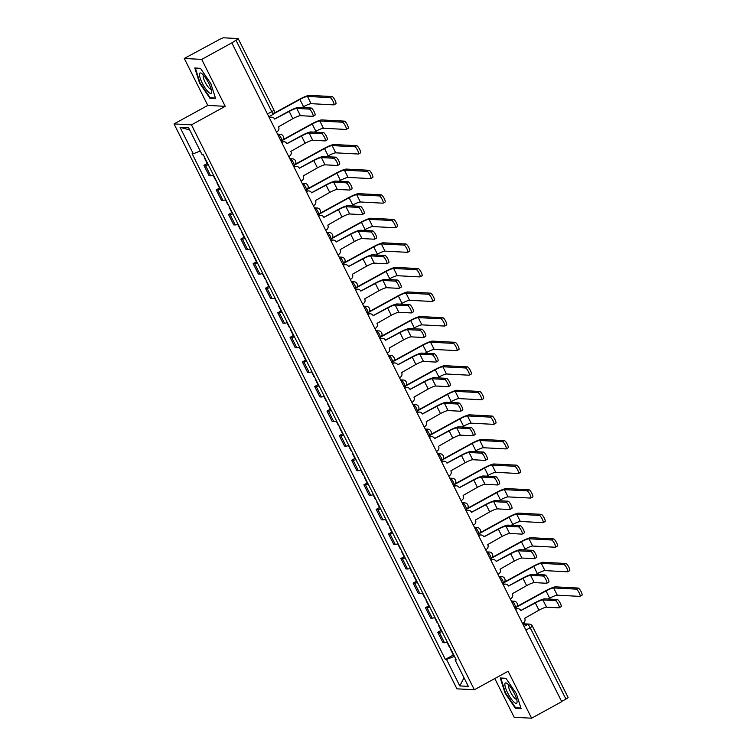 <?xml version="1.0" encoding="UTF-8"?>
<svg xmlns="http://www.w3.org/2000/svg" width="756" height="756" viewBox="0 0 756 756"><rect width="100%" height="100%" fill="white"/><g stroke="black" fill="none" stroke-linecap="round" stroke-linejoin="round"><path stroke-width="1.13" d="M494.802 678.557L514.193 717.274L531.619 718.2L561.736 701.681L231.837 42.875L201.71 59.393L184.284 58.467L207.796 105.415L174.041 123.927L456.926 688.839L474.352 689.765L191.466 124.853L225.222 106.341L201.71 59.393M184.284 58.467L219.609 39.407A3.563 0.52 -26.6 0 1 223.653 37.8L238.027 38.565A3.563 0.52 -26.6 0 1 238.187 38.632L273.918 109.989A3.563 0.52 153.4 0 1 271.754 111.642L236.014 40.276A3.563 0.52 -26.6 0 0 238.187 38.632M531.619 718.2L508.108 671.252L474.352 689.765M567.936 697.363A3.563 0.52 153.4 0 1 568.087 697.429A3.563 0.52 153.4 0 1 565.923 699.083L530.183 627.716A3.563 0.879 -118.7 0 0 527.593 624.513L522.972 624.267M561.613 701.445L565.923 699.083M236.014 40.276L231.837 42.875M208.259 164.714A8.193 1.191 153.4 0 1 205.462 165.403L203.912 165.318L209.119 175.713L210.669 175.798A8.193 1.191 -26.6 0 0 213.466 175.108M207.22 163.504L203.912 165.318M220.572 189.284A8.193 1.191 153.4 0 1 217.775 189.983L216.225 189.898L221.432 200.293L222.973 200.378A8.193 1.191 -26.6 0 0 225.779 199.688M219.533 188.083L216.225 189.898M232.876 213.863A8.193 1.191 153.4 0 1 230.079 214.553L228.529 214.468L233.736 224.872L235.286 224.948A8.193 1.191 -26.6 0 0 238.083 224.258M231.837 212.653L228.529 214.468M245.18 238.442A8.193 1.191 153.4 0 1 242.383 239.132L240.833 239.047L246.04 249.442L247.59 249.527A8.193 1.191 -26.6 0 0 250.387 248.837M244.141 237.233L240.833 239.047M257.484 263.012A8.193 1.191 153.4 0 1 254.687 263.702L253.137 263.617L258.344 274.022L259.894 274.097A8.193 1.191 -26.6 0 0 262.691 273.407M256.445 261.803L253.137 263.617M269.798 287.592A8.193 1.191 153.4 0 1 267 288.282L265.45 288.197L270.657 298.592L272.207 298.677A8.193 1.191 -26.6 0 0 275.004 297.987M268.758 286.382L265.45 288.197M282.101 312.162A8.193 1.191 153.4 0 1 279.304 312.852L277.754 312.776L282.961 323.171L284.511 323.247A8.193 1.191 -26.6 0 0 287.308 322.557M281.062 310.962L277.754 312.776M294.405 336.741A8.193 1.191 153.4 0 1 291.608 337.431L290.058 337.346L295.265 347.741L296.815 347.826A8.193 1.191 -26.6 0 0 299.612 347.136M293.366 335.532L290.058 337.346M306.709 361.311A8.193 1.191 153.4 0 1 303.912 362.001L302.362 361.926L307.569 372.321L309.119 372.406A8.193 1.191 -26.6 0 0 311.916 371.716M305.67 360.111L302.362 361.926M319.023 385.891A8.193 1.191 153.4 0 1 316.225 386.581L314.676 386.496L319.882 396.891L321.432 396.976A8.193 1.191 -26.6 0 0 324.23 396.286M317.983 384.681L314.676 386.496M331.326 410.461A8.193 1.191 153.4 0 1 328.529 411.151L326.979 411.075L332.186 421.47L333.736 421.555A8.193 1.191 -26.6 0 0 336.533 420.865M330.287 409.261L326.979 411.075M343.63 435.04A8.193 1.191 153.4 0 1 340.833 435.73L339.283 435.645L344.49 446.04L346.04 446.125A8.193 1.191 -26.6 0 0 348.837 445.435M342.591 433.831L339.283 435.645M355.934 459.61A8.193 1.191 153.4 0 1 353.137 460.31L351.587 460.224L356.794 470.619L358.344 470.704A8.193 1.191 -26.6 0 0 361.141 470.015M354.895 458.41L351.587 460.224M368.248 484.19A8.193 1.191 153.4 0 1 365.45 484.88L363.901 484.794L369.108 495.199L370.657 495.274A8.193 1.191 -26.6 0 0 373.455 494.585M367.208 482.98L363.901 484.794M380.551 508.769A8.193 1.191 153.4 0 1 377.754 509.459L376.204 509.374L381.411 519.769L382.961 519.854A8.193 1.191 -26.6 0 0 385.758 519.164M379.512 507.56L376.204 509.374M392.855 533.339A8.193 1.191 153.4 0 1 390.058 534.029L388.508 533.944L393.715 544.348L395.265 544.424A8.193 1.191 -26.6 0 0 398.062 543.734M391.816 532.13L388.508 533.944M405.159 557.919A8.193 1.191 153.4 0 1 402.362 558.608L400.812 558.523L406.019 568.918L407.569 569.003A8.193 1.191 -26.6 0 0 410.366 568.314M404.12 556.709L400.812 558.523M417.473 582.489A8.193 1.191 153.4 0 1 414.675 583.178L413.126 583.103L418.333 593.498L419.882 593.573A8.193 1.191 -26.6 0 0 422.68 592.884M416.433 581.288L413.126 583.103M429.777 607.068A8.193 1.191 153.4 0 1 426.979 607.758L425.43 607.673L430.636 618.068L432.186 618.153A8.193 1.191 -26.6 0 0 434.983 617.463M428.737 605.858L425.43 607.673M442.08 631.638A8.193 1.191 153.4 0 1 439.283 632.328L437.733 632.252L442.94 642.647L444.49 642.732A8.193 1.191 -26.6 0 0 447.287 642.042M441.041 630.438L437.733 632.252M200.245 151.03L193.319 153.78L180.06 127.31L188.603 127.764L201.852 154.233L203.043 154.3L456.274 659.979L455.074 659.912L468.333 686.382L459.799 685.928L446.541 659.459L454.441 656.321M193.319 153.78L192.119 153.714L445.35 659.393L446.541 659.459M174.041 123.927L191.466 124.853M207.796 105.415L225.222 106.341M215.668 98.705L210.886 83.651L200.444 68.305L194.783 68.002L199.565 83.047L210.007 98.403L215.668 98.705M521.12 708.674L516.339 693.621L505.896 678.264L500.236 677.971L505.017 693.016L515.46 708.372L521.12 708.674M453.345 655.008L445.35 659.393M455.896 659.223L455.074 659.912M180.06 127.31L189.699 129.956M464.023 677.773L459.799 685.928M211.075 97.817L210.007 98.403M516.528 707.786L515.46 708.372M274.655 119.013L288.527 111.406A8.996 1.314 153.4 0 1 298.743 107.352L311.16 108.013A4.092 1.002 61.3 0 1 314.005 111.425A4.092 1.002 61.3 0 1 314.95 115.224L312.975 116.301A4.092 1.002 -118.7 0 0 312.039 112.502A4.092 1.002 -118.7 0 0 309.195 109.091L296.768 108.429A6.681 0.973 -26.6 0 0 289.189 111.444L274.693 119.089A3.563 3.411 93 0 0 270.09 117.596L269.429 117.567A3.563 3.411 -87 0 1 271.196 117.161L271.858 117.189M296.768 108.429L300.397 115.677L312.823 116.339A4.092 1.002 -118.7 0 0 312.975 116.301M276.45 131.979L277.112 131.62A3.563 3.411 93 0 0 278.558 126.81L292.818 118.683A6.681 0.973 -26.6 0 1 300.397 115.677M269.429 117.955L270.09 117.596M273.823 113.353L299.253 99.414A8.996 1.314 153.4 0 1 309.469 95.35L332.045 96.551A4.092 1.002 61.3 0 1 334.889 99.962A4.092 1.002 61.3 0 1 335.834 103.77L333.868 104.848A4.092 1.002 -118.7 0 0 332.923 101.049A4.092 1.002 -118.7 0 0 330.079 97.637L307.494 96.437A6.681 0.973 -26.6 0 0 299.915 99.442L273.332 114.024M302.031 107.522L303.543 106.691A6.681 0.973 -26.6 0 1 311.122 103.676L333.708 104.876A4.092 1.002 -118.7 0 0 333.868 104.848M203.704 155.613A4.451 0.652 153.4 0 1 203.241 155.556L202.599 154.271M205.046 158.297A4.451 0.652 153.4 0 1 204.583 158.231A4.451 0.652 153.4 0 1 204.81 157.815M207.891 163.967A4.451 0.652 153.4 0 1 207.418 163.901L204.583 158.231M286.959 143.593L300.841 135.976A8.996 1.314 153.4 0 1 311.047 131.922L323.464 132.584A4.092 1.002 61.3 0 1 326.308 135.995A4.092 1.002 61.3 0 1 327.253 139.803L325.288 140.881A4.092 1.002 -118.7 0 0 324.343 137.072A4.092 1.002 -118.7 0 0 321.498 133.661L309.081 132.999A6.681 0.973 -26.6 0 0 301.493 136.014L286.996 143.668A3.563 3.411 93 0 0 282.394 142.175L281.733 142.137A3.563 3.411 -87 0 1 283.5 141.731L284.161 141.769M309.081 132.999L312.71 140.247L325.127 140.909A4.092 1.002 -118.7 0 0 325.288 140.881M288.754 156.558L289.416 156.199A3.563 3.411 93 0 0 290.862 151.38L305.122 143.262A6.681 0.973 -26.6 0 1 312.71 140.247M281.733 142.534L282.394 142.175M299.263 168.163L313.145 160.555A8.996 1.314 153.4 0 1 323.351 156.501L335.777 157.163A4.092 1.002 61.3 0 1 338.612 160.574A4.092 1.002 61.3 0 1 339.557 164.373L337.592 165.451A4.092 1.002 -118.7 0 0 336.647 161.652A4.092 1.002 -118.7 0 0 333.802 158.24L321.385 157.579A6.681 0.973 -26.6 0 0 313.806 160.593L299.31 168.238A3.563 3.411 93 0 0 294.698 166.745L294.037 166.717A3.563 3.411 -87 0 1 295.804 166.311L296.465 166.339M321.385 157.579L325.014 164.827L337.431 165.488A4.092 1.002 -118.7 0 0 337.592 165.451M301.068 181.128L301.72 180.769A3.563 3.411 93 0 0 303.175 175.959L317.435 167.841A6.681 0.973 -26.6 0 1 325.014 164.827M294.046 167.114L294.698 166.745M199.433 74.23A11.576 2.844 -118.7 0 0 205.235 88.15A11.576 2.844 -118.7 0 0 211.623 92.137A11.576 2.844 -118.7 0 0 211.623 91.703A11.576 2.844 -118.7 0 0 208.023 81.818A11.576 2.844 -118.7 0 0 201.625 73.464A11.576 2.844 -118.7 0 0 199.433 74.23M203.534 75.241A7.929 1.947 -118.7 0 0 203.506 75.25A7.929 1.947 -118.7 0 0 203.147 76.072A7.929 1.947 -118.7 0 0 206.35 84.407A7.929 1.947 -118.7 0 0 211.132 89.151A7.929 1.947 -118.7 0 0 211.16 89.132M215.46 98.053L210.159 97.77L200.047 82.895L195.407 68.314L200.642 68.588M504.885 684.199A11.576 2.844 -118.7 0 0 510.678 698.119A11.576 2.844 -118.7 0 0 517.066 702.107A11.576 2.844 -118.7 0 0 517.076 701.672A11.576 2.844 -118.7 0 0 513.475 691.787A11.576 2.844 -118.7 0 0 507.068 683.433A11.576 2.844 -118.7 0 0 504.885 684.199M508.986 685.21A7.929 1.947 -118.7 0 0 508.958 685.22A7.929 1.947 -118.7 0 0 508.599 686.042A7.929 1.947 -118.7 0 0 511.803 694.377A7.929 1.947 -118.7 0 0 516.584 699.12A7.929 1.947 -118.7 0 0 516.603 699.102M520.912 708.022L515.611 707.739L505.49 692.865L500.859 678.283L506.085 678.557M283.103 139.595L311.566 123.984A8.996 1.314 153.4 0 1 321.772 119.93L344.358 121.13A4.092 1.002 61.3 0 1 347.202 124.542A4.092 1.002 61.3 0 1 348.138 128.34L346.172 129.427A4.092 1.002 -118.7 0 0 345.227 125.619A4.092 1.002 -118.7 0 0 342.383 122.207L319.807 121.007A6.681 0.973 -26.6 0 0 312.228 124.022L282.612 140.257M314.335 132.102L315.857 131.27A6.681 0.973 -26.6 0 1 323.436 128.255L346.012 129.456A4.092 1.002 -118.7 0 0 346.172 129.427M216.018 180.193A4.451 0.652 153.4 0 1 215.545 180.126L213.097 175.241M217.35 182.867A4.451 0.652 153.4 0 1 216.887 182.81A4.451 0.652 153.4 0 1 217.114 182.394M220.194 188.537A4.451 0.652 153.4 0 1 219.731 188.48L216.887 182.81M295.416 164.165L323.87 148.563A8.996 1.314 153.4 0 1 334.076 144.509L356.662 145.7A4.092 1.002 61.3 0 1 359.506 149.112A4.092 1.002 61.3 0 1 360.442 152.92L358.476 153.997A4.092 1.002 -118.7 0 0 357.541 150.198A4.092 1.002 -118.7 0 0 354.696 146.787L332.111 145.587A6.681 0.973 -26.6 0 0 324.532 148.592L294.916 164.836M326.639 156.672L328.161 155.84A6.681 0.973 -26.6 0 1 335.74 152.835L358.325 154.026A4.092 1.002 -118.7 0 0 358.476 153.997M228.321 204.763A4.451 0.652 153.4 0 1 227.849 204.706L225.401 199.82M229.663 207.446A4.451 0.652 153.4 0 1 229.191 207.38A4.451 0.652 153.4 0 1 229.427 206.974M232.498 213.116A4.451 0.652 153.4 0 1 232.035 213.05L229.191 207.38M311.576 192.742L325.449 185.135A8.996 1.314 153.4 0 1 335.655 181.071L348.081 181.733A4.092 1.002 61.3 0 1 350.926 185.144A4.092 1.002 61.3 0 1 351.861 188.953L349.896 190.03A4.092 1.002 -118.7 0 0 348.951 186.222A4.092 1.002 -118.7 0 0 346.116 182.81L333.689 182.158A6.681 0.973 -26.6 0 0 326.11 185.163L311.614 192.818A3.563 3.411 93 0 0 307.002 191.325L306.35 191.287A3.563 3.411 -87 0 1 308.117 190.881L308.769 190.918M333.689 182.158L337.318 189.397L349.745 190.058A4.092 1.002 -118.7 0 0 349.896 190.03M313.371 205.708L314.024 205.349A3.563 3.411 93 0 0 315.479 200.538L329.739 192.411A6.681 0.973 -26.6 0 1 337.318 189.397M306.35 191.684L307.002 191.325M323.88 217.312L337.752 209.705A8.996 1.314 153.4 0 1 347.968 205.651L360.385 206.312A4.092 1.002 61.3 0 1 363.23 209.724A4.092 1.002 61.3 0 1 364.175 213.523L362.2 214.6A4.092 1.002 -118.7 0 0 361.264 210.801A4.092 1.002 -118.7 0 0 358.42 207.39L345.993 206.728A6.681 0.973 -26.6 0 0 338.414 209.743L323.918 217.388A3.563 3.411 93 0 0 319.315 215.904L318.654 215.866A3.563 3.411 -87 0 1 320.421 215.46L321.083 215.498M345.993 206.728L349.622 213.976L362.048 214.638A4.092 1.002 -118.7 0 0 362.2 214.6M325.675 230.278L326.337 229.918A3.563 3.411 93 0 0 327.783 225.108L342.043 216.991A6.681 0.973 -26.6 0 1 349.622 213.976M318.654 216.263L319.315 215.904M336.184 241.892L350.066 234.284A8.996 1.314 153.4 0 1 360.272 230.221L372.689 230.882A4.092 1.002 61.3 0 1 375.534 234.294A4.092 1.002 61.3 0 1 376.479 238.102L374.513 239.179A4.092 1.002 -118.7 0 0 373.568 235.371A4.092 1.002 -118.7 0 0 370.724 231.96L358.306 231.308A6.681 0.973 -26.6 0 0 350.718 234.313L336.222 241.967A3.563 3.411 93 0 0 331.619 240.474L330.958 240.436A3.563 3.411 -87 0 1 332.725 240.03L333.387 240.068M358.306 231.308L361.935 238.546L374.352 239.208A4.092 1.002 -118.7 0 0 374.513 239.179M337.979 254.857L338.641 254.498A3.563 3.411 93 0 0 340.087 249.688L354.347 241.561A6.681 0.973 -26.6 0 1 361.935 238.546M330.967 240.833L331.619 240.474M307.72 188.745L336.174 173.133A8.996 1.314 153.4 0 1 346.38 169.079L368.966 170.28A4.092 1.002 61.3 0 1 371.81 173.691A4.092 1.002 61.3 0 1 372.755 177.49L370.78 178.577A4.092 1.002 -118.7 0 0 369.845 174.768A4.092 1.002 -118.7 0 0 367 171.357L344.415 170.157A6.681 0.973 -26.6 0 0 336.836 173.171L307.229 189.406M338.943 181.251L340.465 180.419A6.681 0.973 -26.6 0 1 348.043 177.405L370.629 178.605A4.092 1.002 -118.7 0 0 370.78 178.577M240.625 229.342A4.451 0.652 153.4 0 1 240.162 229.276L237.715 224.39M241.967 232.016A4.451 0.652 153.4 0 1 241.504 231.96A4.451 0.652 153.4 0 1 241.731 231.544M244.812 237.686A4.451 0.652 153.4 0 1 244.339 237.63L241.504 231.96M320.024 213.315L348.478 197.713A8.996 1.314 153.4 0 1 358.694 193.659L381.27 194.859A4.092 1.002 61.3 0 1 384.114 198.27A4.092 1.002 61.3 0 1 385.059 202.069L383.094 203.147A4.092 1.002 -118.7 0 0 382.149 199.348A4.092 1.002 -118.7 0 0 379.304 195.936L356.728 194.736A6.681 0.973 -26.6 0 0 349.14 197.741L319.533 213.986M351.256 205.821L352.769 204.989A6.681 0.973 -26.6 0 1 360.357 201.984L382.933 203.184A4.092 1.002 -118.7 0 0 383.094 203.147M252.929 253.921A4.451 0.652 153.4 0 1 252.466 253.855L250.019 248.97M254.271 256.596A4.451 0.652 153.4 0 1 253.808 256.53A4.451 0.652 153.4 0 1 254.035 256.123M257.116 262.266A4.451 0.652 153.4 0 1 256.643 262.2L253.808 256.53M332.328 237.894L360.792 222.283A8.996 1.314 153.4 0 1 370.998 218.229L393.583 219.429A4.092 1.002 61.3 0 1 396.427 222.84A4.092 1.002 61.3 0 1 397.363 226.649L395.397 227.726A4.092 1.002 -118.7 0 0 394.452 223.918A4.092 1.002 -118.7 0 0 391.617 220.506L369.032 219.306A6.681 0.973 -26.6 0 0 361.453 222.321L331.837 238.556M363.56 230.4L365.082 229.569A6.681 0.973 -26.6 0 1 372.661 226.554L395.246 227.754A4.092 1.002 -118.7 0 0 395.397 227.726M265.243 278.491A4.451 0.652 153.4 0 1 264.77 278.425L262.323 273.54M266.575 281.166A4.451 0.652 153.4 0 1 266.112 281.109A4.451 0.652 153.4 0 1 266.339 280.693M269.42 286.845A4.451 0.652 153.4 0 1 268.956 286.779L266.112 281.109M348.488 266.462L362.37 258.854A8.996 1.314 153.4 0 1 372.576 254.8L385.002 255.462A4.092 1.002 61.3 0 1 387.837 258.873A4.092 1.002 61.3 0 1 388.782 262.672L386.817 263.75A4.092 1.002 -118.7 0 0 385.872 259.951A4.092 1.002 -118.7 0 0 383.027 256.539L370.61 255.878A6.681 0.973 -26.6 0 0 363.031 258.892L348.535 266.537A3.563 3.411 93 0 0 343.923 265.054L343.262 265.016A3.563 3.411 -87 0 1 345.029 264.609L345.69 264.647M370.61 255.878L374.239 263.126L386.656 263.787A4.092 1.002 -118.7 0 0 386.817 263.75M350.293 279.427L350.945 279.068A3.563 3.411 93 0 0 352.4 274.258L366.66 266.14A6.681 0.973 -26.6 0 1 374.239 263.126M343.271 265.413L343.923 265.054M344.641 262.464L373.095 246.862A8.996 1.314 153.4 0 1 383.301 242.808L405.887 244.008A4.092 1.002 61.3 0 1 408.731 247.42A4.092 1.002 61.3 0 1 409.667 251.219L407.701 252.296A4.092 1.002 -118.7 0 0 406.766 248.497A4.092 1.002 -118.7 0 0 403.921 245.086L381.336 243.886A6.681 0.973 -26.6 0 0 373.757 246.9L344.141 263.135M375.864 254.97L377.386 254.139A6.681 0.973 -26.6 0 1 384.965 251.134L407.55 252.334A4.092 1.002 -118.7 0 0 407.701 252.296M277.546 303.071A4.451 0.652 153.4 0 1 277.074 303.005L274.626 298.119M278.888 305.745A4.451 0.652 153.4 0 1 278.416 305.679A4.451 0.652 153.4 0 1 278.652 305.273M281.723 311.415A4.451 0.652 153.4 0 1 281.26 311.349L278.416 305.679M360.801 291.041L374.674 283.434A8.996 1.314 153.4 0 1 384.88 279.38L397.306 280.032A4.092 1.002 61.3 0 1 400.151 283.443A4.092 1.002 61.3 0 1 401.086 287.252L399.121 288.329A4.092 1.002 -118.7 0 0 398.176 284.53A4.092 1.002 -118.7 0 0 395.341 281.119L382.914 280.457A6.681 0.973 -26.6 0 0 375.335 283.462L360.839 291.117A3.563 3.411 93 0 0 356.227 289.624L355.575 289.586A3.563 3.411 -87 0 1 357.342 289.189L357.994 289.217M382.914 280.457L386.543 287.705L398.97 288.357A4.092 1.002 -118.7 0 0 399.121 288.329M362.596 304.006L363.249 303.647A3.563 3.411 93 0 0 364.704 298.837L378.964 290.71A6.681 0.973 -26.6 0 1 386.543 287.705M355.575 289.983L356.227 289.624M356.945 287.044L385.399 271.432A8.996 1.314 153.4 0 1 395.615 267.378L418.191 268.578A4.092 1.002 61.3 0 1 421.035 271.99A4.092 1.002 61.3 0 1 421.98 275.798L420.005 276.876A4.092 1.002 -118.7 0 0 419.07 273.067A4.092 1.002 -118.7 0 0 416.225 269.656L393.64 268.456A6.681 0.973 -26.6 0 0 386.061 271.47L356.454 287.715M388.168 279.55L389.69 278.718A6.681 0.973 -26.6 0 1 397.269 275.704L419.854 276.904A4.092 1.002 -118.7 0 0 420.005 276.876M289.85 327.641A4.451 0.652 153.4 0 1 289.387 327.575L286.94 322.689M291.192 330.325A4.451 0.652 153.4 0 1 290.729 330.259A4.451 0.652 153.4 0 1 290.956 329.843M294.037 335.995A4.451 0.652 153.4 0 1 293.564 335.929L290.729 330.259M373.105 315.621L386.977 308.004A8.996 1.314 153.4 0 1 397.193 303.95L409.61 304.611A4.092 1.002 61.3 0 1 412.455 308.023A4.092 1.002 61.3 0 1 413.4 311.822L411.425 312.908A4.092 1.002 -118.7 0 0 410.489 309.1A4.092 1.002 -118.7 0 0 407.645 305.689L395.218 305.027A6.681 0.973 -26.6 0 0 387.639 308.042L373.143 315.687A3.563 3.411 93 0 0 368.541 314.203L367.879 314.165A3.563 3.411 -87 0 1 369.646 313.759L370.308 313.797M395.218 305.027L398.847 312.275L411.273 312.937A4.092 1.002 -118.7 0 0 411.425 312.908M374.9 328.576L375.562 328.217A3.563 3.411 93 0 0 377.008 323.407L391.268 315.29A6.681 0.973 -26.6 0 1 398.847 312.275M367.879 314.562L368.541 314.203M369.249 311.614L397.703 296.012A8.996 1.314 153.4 0 1 407.919 291.958L430.504 293.158A4.092 1.002 61.3 0 1 433.339 296.569A4.092 1.002 61.3 0 1 434.284 300.368L432.319 301.446A4.092 1.002 -118.7 0 0 431.374 297.647A4.092 1.002 -118.7 0 0 428.529 294.235L405.953 293.035A6.681 0.973 -26.6 0 0 398.365 296.05L368.758 312.285M400.482 304.129L401.994 303.288A6.681 0.973 -26.6 0 1 409.582 300.283L432.158 301.483A4.092 1.002 -118.7 0 0 432.319 301.446M302.154 352.22A4.451 0.652 153.4 0 1 301.691 352.154L299.244 347.269M303.496 354.895A4.451 0.652 153.4 0 1 303.033 354.829A4.451 0.652 153.4 0 1 303.26 354.422M306.341 360.565A4.451 0.652 153.4 0 1 305.868 360.508L303.033 354.829M385.409 340.191L399.291 332.583A8.996 1.314 153.4 0 1 409.497 328.529L421.914 329.181A4.092 1.002 61.3 0 1 424.759 332.593A4.092 1.002 61.3 0 1 425.704 336.401L423.738 337.478A4.092 1.002 -118.7 0 0 422.793 333.68A4.092 1.002 -118.7 0 0 419.949 330.268L407.531 329.607A6.681 0.973 -26.6 0 0 399.943 332.621L385.447 340.266A3.563 3.411 93 0 0 380.844 338.773L380.183 338.745A3.563 3.411 -87 0 1 381.95 338.338L382.612 338.367M407.531 329.607L411.16 336.855L423.577 337.507A4.092 1.002 -118.7 0 0 423.738 337.478M387.204 353.156L387.866 352.797A3.563 3.411 93 0 0 389.312 347.987L403.572 339.86A6.681 0.973 -26.6 0 1 411.16 336.855M380.192 339.132L380.844 338.773M381.553 336.193L410.017 320.591A8.996 1.314 153.4 0 1 420.223 316.528L442.808 317.728A4.092 1.002 61.3 0 1 445.653 321.139A4.092 1.002 61.3 0 1 446.588 324.948L444.623 326.025A4.092 1.002 -118.7 0 0 443.677 322.217A4.092 1.002 -118.7 0 0 440.842 318.805L418.257 317.615A6.681 0.973 -26.6 0 0 410.678 320.62L381.062 336.864M412.785 328.699L414.307 327.868A6.681 0.973 -26.6 0 1 421.886 324.853L444.471 326.053A4.092 1.002 -118.7 0 0 444.623 326.025M314.468 376.79A4.451 0.652 153.4 0 1 313.995 376.734L311.548 371.839M315.81 379.474A4.451 0.652 153.4 0 1 315.337 379.408A4.451 0.652 153.4 0 1 315.564 378.992M318.645 385.144A4.451 0.652 153.4 0 1 318.181 385.078L315.337 379.408M397.713 364.77L411.595 357.153A8.996 1.314 153.4 0 1 421.801 353.099L434.227 353.761A4.092 1.002 61.3 0 1 437.062 357.172A4.092 1.002 61.3 0 1 438.007 360.971L436.042 362.058A4.092 1.002 -118.7 0 0 435.097 358.25A4.092 1.002 -118.7 0 0 432.252 354.838L419.835 354.177A6.681 0.973 -26.6 0 0 412.256 357.191L397.76 364.846A3.563 3.411 93 0 0 393.148 363.352L392.487 363.315A3.563 3.411 -87 0 1 394.254 362.908L394.915 362.946M419.835 354.177L423.464 361.425L435.881 362.086A4.092 1.002 -118.7 0 0 436.042 362.058M399.518 377.735L400.17 377.367A3.563 3.411 93 0 0 401.625 372.557L415.885 364.439A6.681 0.973 -26.6 0 1 423.464 361.425M392.496 363.712L393.148 363.352M393.867 360.763L422.32 345.161A8.996 1.314 153.4 0 1 432.526 341.107L455.112 342.307A4.092 1.002 61.3 0 1 457.956 345.719A4.092 1.002 61.3 0 1 458.892 349.518L456.926 350.595A4.092 1.002 -118.7 0 0 455.991 346.796A4.092 1.002 -118.7 0 0 453.146 343.385L430.561 342.185A6.681 0.973 -26.6 0 0 422.982 345.199L393.366 361.434M425.089 353.279L426.611 352.447A6.681 0.973 -26.6 0 1 434.19 349.433L456.775 350.633A4.092 1.002 -118.7 0 0 456.926 350.595M326.772 401.37A4.451 0.652 153.4 0 1 326.299 401.304L323.851 396.418M328.113 404.044A4.451 0.652 153.4 0 1 327.641 403.978A4.451 0.652 153.4 0 1 327.877 403.572M330.948 409.714A4.451 0.652 153.4 0 1 330.485 409.657L327.641 403.978M410.026 389.34L423.899 381.733A8.996 1.314 153.4 0 1 434.105 377.679L446.531 378.34A4.092 1.002 61.3 0 1 449.376 381.752A4.092 1.002 61.3 0 1 450.311 385.551L448.346 386.628A4.092 1.002 -118.7 0 0 447.41 382.829A4.092 1.002 -118.7 0 0 444.566 379.417L432.139 378.756A6.681 0.973 -26.6 0 0 424.56 381.771L410.064 389.416A3.563 3.411 93 0 0 405.462 387.922L404.8 387.894A3.563 3.411 -87 0 1 406.567 387.488L407.219 387.516M432.139 378.756L435.768 386.004L448.195 386.666A4.092 1.002 -118.7 0 0 448.346 386.628M411.822 402.305L412.474 401.946A3.563 3.411 93 0 0 413.929 397.136L428.189 389.009A6.681 0.973 -26.6 0 1 435.768 386.004M404.8 388.282L405.462 387.922M406.17 385.343L434.624 369.741A8.996 1.314 153.4 0 1 444.84 365.677L467.416 366.877A4.092 1.002 61.3 0 1 470.26 370.289A4.092 1.002 61.3 0 1 471.205 374.097L469.23 375.174A4.092 1.002 -118.7 0 0 468.295 371.376A4.092 1.002 -118.7 0 0 465.45 367.964L442.865 366.764A6.681 0.973 -26.6 0 0 435.286 369.769L405.679 386.014M437.393 377.849L438.915 377.017A6.681 0.973 -26.6 0 1 446.494 374.003L469.079 375.203A4.092 1.002 -118.7 0 0 469.23 375.174M339.075 425.94A4.451 0.652 153.4 0 1 338.612 425.883L336.165 420.988M340.417 428.624A4.451 0.652 153.4 0 1 339.954 428.558A4.451 0.652 153.4 0 1 340.181 428.142M343.262 434.294A4.451 0.652 153.4 0 1 342.789 434.227L339.954 428.558M422.33 413.919L436.203 406.303A8.996 1.314 153.4 0 1 446.418 402.249L458.835 402.91A4.092 1.002 61.3 0 1 461.68 406.322A4.092 1.002 61.3 0 1 462.625 410.13L460.65 411.207A4.092 1.002 -118.7 0 0 459.714 407.399A4.092 1.002 -118.7 0 0 456.87 403.987L444.443 403.326A6.681 0.973 -26.6 0 0 436.864 406.341L422.368 413.995A3.563 3.411 93 0 0 417.766 412.502L417.104 412.464A3.563 3.411 -87 0 1 418.871 412.058L419.533 412.096M444.443 403.326L448.072 410.574L460.498 411.236A4.092 1.002 -118.7 0 0 460.65 411.207M424.125 426.885L424.787 426.526A3.563 3.411 93 0 0 426.233 421.706L440.493 413.589A6.681 0.973 -26.6 0 1 448.072 410.574M417.104 412.861L417.766 412.502M418.474 409.922L446.928 394.311A8.996 1.314 153.4 0 1 457.144 390.257L479.729 391.457A4.092 1.002 61.3 0 1 482.564 394.868A4.092 1.002 61.3 0 1 483.509 398.667L481.544 399.754A4.092 1.002 -118.7 0 0 480.599 395.946A4.092 1.002 -118.7 0 0 477.754 392.534L455.178 391.334A6.681 0.973 -26.6 0 0 447.59 394.349L417.983 410.584M449.707 402.428L451.219 401.597A6.681 0.973 -26.6 0 1 458.807 398.582L481.383 399.782A4.092 1.002 -118.7 0 0 481.544 399.754M351.379 450.519A4.451 0.652 153.4 0 1 350.916 450.453L348.469 445.567M352.721 453.194A4.451 0.652 153.4 0 1 352.258 453.137A4.451 0.652 153.4 0 1 352.485 452.721M355.566 458.864A4.451 0.652 153.4 0 1 355.093 458.807L352.258 453.137M434.634 438.489L448.516 430.882A8.996 1.314 153.4 0 1 458.722 426.828L471.139 427.49A4.092 1.002 61.3 0 1 473.984 430.901A4.092 1.002 61.3 0 1 474.929 434.7L472.963 435.777A4.092 1.002 -118.7 0 0 472.018 431.978A4.092 1.002 -118.7 0 0 469.174 428.567L456.756 427.905A6.681 0.973 -26.6 0 0 449.168 430.92L434.672 438.565A3.563 3.411 93 0 0 430.07 437.072L429.408 437.044A3.563 3.411 -87 0 1 431.175 436.637L431.837 436.666M456.756 427.905L460.385 435.154L472.802 435.815A4.092 1.002 -118.7 0 0 472.963 435.777M436.439 451.455L437.091 451.096A3.563 3.411 93 0 0 438.537 446.286L452.797 438.168A6.681 0.973 -26.6 0 1 460.385 435.154M429.417 437.44L430.07 437.072M430.778 434.492L459.242 418.89A8.996 1.314 153.4 0 1 469.448 414.836L492.033 416.027A4.092 1.002 61.3 0 1 494.878 419.438A4.092 1.002 61.3 0 1 495.813 423.247L493.848 424.324A4.092 1.002 -118.7 0 0 492.903 420.525A4.092 1.002 -118.7 0 0 490.068 417.114L467.482 415.913A6.681 0.973 -26.6 0 0 459.903 418.918L430.287 435.163M462.01 426.998L463.532 426.167A6.681 0.973 -26.6 0 1 471.111 423.162L493.696 424.352A4.092 1.002 -118.7 0 0 493.848 424.324M363.693 475.089A4.451 0.652 153.4 0 1 363.22 475.033L360.773 470.147M365.035 477.773A4.451 0.652 153.4 0 1 364.562 477.707A4.451 0.652 153.4 0 1 364.789 477.301M367.87 483.443A4.451 0.652 153.4 0 1 367.407 483.377L364.562 477.707M446.947 463.069L460.82 455.462A8.996 1.314 153.4 0 1 471.026 451.398L483.453 452.06A4.092 1.002 61.3 0 1 486.288 455.471A4.092 1.002 61.3 0 1 487.233 459.279L485.267 460.357A4.092 1.002 -118.7 0 0 484.322 456.548A4.092 1.002 -118.7 0 0 481.477 453.137L469.06 452.485A6.681 0.973 -26.6 0 0 461.481 455.49L446.985 463.144A3.563 3.411 93 0 0 442.373 461.651L441.712 461.614A3.563 3.411 -87 0 1 443.479 461.207L444.141 461.245M469.06 452.485L472.689 459.724L485.106 460.385A4.092 1.002 -118.7 0 0 485.267 460.357M448.743 476.034L449.395 475.675A3.563 3.411 93 0 0 450.85 470.865L465.11 462.738A6.681 0.973 -26.6 0 1 472.689 459.724M441.721 462.01L442.373 461.651M443.092 459.072L471.546 443.46A8.996 1.314 153.4 0 1 481.752 439.406L504.337 440.606A4.092 1.002 61.3 0 1 507.182 444.018A4.092 1.002 61.3 0 1 508.117 447.817L506.151 448.903A4.092 1.002 -118.7 0 0 505.216 445.095A4.092 1.002 -118.7 0 0 502.371 441.684L479.786 440.483A6.681 0.973 -26.6 0 0 472.207 443.498L442.591 459.733M474.314 451.578L475.836 450.746A6.681 0.973 -26.6 0 1 483.415 447.732L506 448.932A4.092 1.002 -118.7 0 0 506.151 448.903M375.997 499.669A4.451 0.652 153.4 0 1 375.534 499.603L373.086 494.717M377.339 502.343A4.451 0.652 153.4 0 1 376.866 502.286A4.451 0.652 153.4 0 1 377.102 501.871M380.173 508.013A4.451 0.652 153.4 0 1 379.71 507.956L376.866 502.286M459.251 487.639L473.124 480.032A8.996 1.314 153.4 0 1 483.33 475.978L495.756 476.639A4.092 1.002 61.3 0 1 498.601 480.051A4.092 1.002 61.3 0 1 499.536 483.849L497.571 484.927A4.092 1.002 -118.7 0 0 496.635 481.128A4.092 1.002 -118.7 0 0 493.791 477.716L481.364 477.055A6.681 0.973 -26.6 0 0 473.785 480.069L459.289 487.714A3.563 3.411 93 0 0 454.687 486.231L454.025 486.193A3.563 3.411 -87 0 1 455.792 485.787L456.444 485.825M481.364 477.055L484.993 484.303L497.42 484.965A4.092 1.002 -118.7 0 0 497.571 484.927M461.047 500.604L461.708 500.245A3.563 3.411 93 0 0 463.154 495.435L477.414 487.318A6.681 0.973 -26.6 0 1 484.993 484.303M454.025 486.59L454.687 486.231M455.395 483.642L483.849 468.04A8.996 1.314 153.4 0 1 494.065 463.986L516.641 465.186A4.092 1.002 61.3 0 1 519.485 468.597A4.092 1.002 61.3 0 1 520.43 472.396L518.455 473.473A4.092 1.002 -118.7 0 0 517.52 469.674A4.092 1.002 -118.7 0 0 514.675 466.263L492.09 465.063A6.681 0.973 -26.6 0 0 484.511 468.068L454.904 484.312M486.618 476.148L488.14 475.316A6.681 0.973 -26.6 0 1 495.719 472.311L518.304 473.511A4.092 1.002 -118.7 0 0 518.455 473.473M388.3 524.248A4.451 0.652 153.4 0 1 387.837 524.182L385.39 519.296M389.642 526.923A4.451 0.652 153.4 0 1 389.179 526.856A4.451 0.652 153.4 0 1 389.406 526.45M392.487 532.593A4.451 0.652 153.4 0 1 392.014 532.526L389.179 526.856M471.555 512.218L485.428 504.611A8.996 1.314 153.4 0 1 495.643 500.548L508.06 501.209A4.092 1.002 61.3 0 1 510.905 504.621A4.092 1.002 61.3 0 1 511.85 508.429L509.875 509.506A4.092 1.002 -118.7 0 0 508.939 505.698A4.092 1.002 -118.7 0 0 506.095 502.286L493.668 501.634A6.681 0.973 -26.6 0 0 486.089 504.639L471.593 512.294A3.563 3.411 93 0 0 466.991 510.801L466.329 510.763A3.563 3.411 -87 0 1 468.096 510.357L468.758 510.394M493.668 501.634L497.297 508.873L509.724 509.535A4.092 1.002 -118.7 0 0 509.875 509.506M473.35 525.184L474.012 524.825A3.563 3.411 93 0 0 475.458 520.015L489.718 511.888A6.681 0.973 -26.6 0 1 497.297 508.873M466.329 511.16L466.991 510.801M467.699 508.221L496.153 492.61A8.996 1.314 153.4 0 1 506.369 488.556L528.954 489.756A4.092 1.002 61.3 0 1 531.789 493.167A4.092 1.002 61.3 0 1 532.734 496.975L530.769 498.053A4.092 1.002 -118.7 0 0 529.824 494.244A4.092 1.002 -118.7 0 0 526.979 490.833L504.403 489.633A6.681 0.973 -26.6 0 0 496.815 492.647L467.208 508.882M498.932 500.727L500.444 499.896A6.681 0.973 -26.6 0 1 508.032 496.881L530.608 498.081A4.092 1.002 -118.7 0 0 530.769 498.053M400.604 548.818A4.451 0.652 153.4 0 1 400.141 548.752L397.694 543.866M401.946 551.493A4.451 0.652 153.4 0 1 401.483 551.436A4.451 0.652 153.4 0 1 401.71 551.02M404.791 557.172A4.451 0.652 153.4 0 1 404.318 557.106L401.483 551.436M483.859 536.788L497.741 529.181A8.996 1.314 153.4 0 1 507.947 525.127L520.364 525.789A4.092 1.002 61.3 0 1 523.209 529.2A4.092 1.002 61.3 0 1 524.154 532.999L522.188 534.076A4.092 1.002 -118.7 0 0 521.243 530.277A4.092 1.002 -118.7 0 0 518.399 526.866L505.981 526.204A6.681 0.973 -26.6 0 0 498.393 529.219L483.897 536.864A3.563 3.411 93 0 0 479.295 535.38L478.633 535.342A3.563 3.411 -87 0 1 480.4 534.936L481.062 534.974M505.981 526.204L509.61 533.452L522.027 534.114A4.092 1.002 -118.7 0 0 522.188 534.076M485.664 549.754L486.316 549.395A3.563 3.411 93 0 0 487.762 544.585L502.022 536.467A6.681 0.973 -26.6 0 1 509.61 533.452M478.642 535.739L479.295 535.38M480.013 532.791L508.467 517.189A8.996 1.314 153.4 0 1 518.673 513.135L541.258 514.335A4.092 1.002 61.3 0 1 544.103 517.747A4.092 1.002 61.3 0 1 545.038 521.545L543.073 522.623A4.092 1.002 -118.7 0 0 542.128 518.824A4.092 1.002 -118.7 0 0 539.293 515.412L516.707 514.212A6.681 0.973 -26.6 0 0 509.128 517.227L479.512 533.462M511.236 525.297L512.757 524.466A6.681 0.973 -26.6 0 1 520.336 521.46L542.921 522.661A4.092 1.002 -118.7 0 0 543.073 522.623M412.918 573.398A4.451 0.652 153.4 0 1 412.445 573.332L409.998 568.446M414.26 576.072A4.451 0.652 153.4 0 1 413.787 576.006A4.451 0.652 153.4 0 1 414.014 575.6M417.095 581.742A4.451 0.652 153.4 0 1 416.632 581.676L413.787 576.006M496.172 561.368L510.045 553.761A8.996 1.314 153.4 0 1 520.251 549.707L532.678 550.359A4.092 1.002 61.3 0 1 535.522 553.77A4.092 1.002 61.3 0 1 536.458 557.578L534.492 558.656A4.092 1.002 -118.7 0 0 533.547 554.857A4.092 1.002 -118.7 0 0 530.703 551.445L518.285 550.784A6.681 0.973 -26.6 0 0 510.706 553.789L496.21 561.443A3.563 3.411 93 0 0 491.598 559.95L490.937 559.913A3.563 3.411 -87 0 1 492.704 559.516L493.366 559.544M518.285 550.784L521.914 558.032L534.331 558.684A4.092 1.002 -118.7 0 0 534.492 558.656M497.968 574.333L498.62 573.974A3.563 3.411 93 0 0 500.075 569.164L514.335 561.037A6.681 0.973 -26.6 0 1 521.914 558.032M490.946 560.309L491.598 559.95M492.317 557.37L520.771 541.759A8.996 1.314 153.4 0 1 530.977 537.705L553.562 538.905A4.092 1.002 61.3 0 1 556.407 542.317A4.092 1.002 61.3 0 1 557.342 546.125L555.376 547.202A4.092 1.002 -118.7 0 0 554.441 543.394A4.092 1.002 -118.7 0 0 551.596 539.982L529.011 538.782A6.681 0.973 -26.6 0 0 521.432 541.797L491.816 558.041M523.539 549.877L525.061 549.045A6.681 0.973 -26.6 0 1 532.64 546.03L555.225 547.231A4.092 1.002 -118.7 0 0 555.376 547.202M425.222 597.968A4.451 0.652 153.4 0 1 424.759 597.902L422.311 593.016M426.564 600.651A4.451 0.652 153.4 0 1 426.091 600.585A4.451 0.652 153.4 0 1 426.327 600.169M429.399 606.321A4.451 0.652 153.4 0 1 428.935 606.255L426.091 600.585M508.476 585.947L522.349 578.331A8.996 1.314 153.4 0 1 532.555 574.277L544.981 574.938A4.092 1.002 61.3 0 1 547.826 578.349A4.092 1.002 61.3 0 1 548.762 582.148L546.796 583.235A4.092 1.002 -118.7 0 0 545.86 579.427A4.092 1.002 -118.7 0 0 543.016 576.015L530.589 575.354A6.681 0.973 -26.6 0 0 523.01 578.368L508.514 586.013A3.563 3.411 93 0 0 503.912 584.53L503.25 584.492A3.563 3.411 -87 0 1 505.017 584.086L505.679 584.123M530.589 575.354L534.218 582.602L546.645 583.263A4.092 1.002 -118.7 0 0 546.796 583.235M510.272 598.903L510.933 598.544A3.563 3.411 93 0 0 512.379 593.734L526.639 585.616A6.681 0.973 -26.6 0 1 534.218 582.602M503.25 584.889L503.912 584.53M504.621 581.94L533.074 566.338A8.996 1.314 153.4 0 1 543.29 562.284L565.866 563.485A4.092 1.002 61.3 0 1 568.71 566.896A4.092 1.002 61.3 0 1 569.655 570.695L567.69 571.772A4.092 1.002 -118.7 0 0 566.745 567.973A4.092 1.002 -118.7 0 0 563.9 564.562L541.315 563.362A6.681 0.973 -26.6 0 0 533.736 566.376L504.129 582.611M535.853 574.456L537.365 573.615A6.681 0.973 -26.6 0 1 544.944 570.61L567.529 571.81A4.092 1.002 -118.7 0 0 567.69 571.772M437.526 622.547A4.451 0.652 153.4 0 1 437.062 622.481L434.615 617.595M438.867 625.221A4.451 0.652 153.4 0 1 438.404 625.155A4.451 0.652 153.4 0 1 438.631 624.749M441.712 630.891A4.451 0.652 153.4 0 1 441.239 630.835L438.404 625.155M520.78 610.517L534.653 602.91A8.996 1.314 153.4 0 1 544.868 598.856L557.285 599.508A4.092 1.002 61.3 0 1 560.13 602.919A4.092 1.002 61.3 0 1 561.075 606.728L559.1 607.805A4.092 1.002 -118.7 0 0 558.164 604.006A4.092 1.002 -118.7 0 0 555.32 600.595L542.902 599.933A6.681 0.973 -26.6 0 0 535.314 602.948L520.818 610.593A3.563 3.411 93 0 0 516.216 609.1L515.554 609.071A3.563 3.411 -87 0 1 517.321 608.665L517.983 608.693M542.902 599.933L546.531 607.181L558.949 607.833A4.092 1.002 -118.7 0 0 559.1 607.805M522.576 623.483L523.237 623.124A3.563 3.411 93 0 0 524.683 618.313L538.943 610.187A6.681 0.973 -26.6 0 1 546.531 607.181M515.554 609.459L516.216 609.1M516.924 606.52L545.378 590.908A8.996 1.314 153.4 0 1 555.594 586.854L578.179 588.055A4.092 1.002 61.3 0 1 581.014 591.466A4.092 1.002 61.3 0 1 581.959 595.274L579.994 596.352A4.092 1.002 -118.7 0 0 579.049 592.543A4.092 1.002 -118.7 0 0 576.204 589.132L553.628 587.941A6.681 0.973 -26.6 0 0 546.04 590.946L516.433 607.191M548.157 599.026L549.669 598.194A6.681 0.973 -26.6 0 1 557.257 595.18L579.833 596.38A4.092 1.002 -118.7 0 0 579.994 596.352M449.829 647.117A4.451 0.652 153.4 0 1 449.366 647.06L446.919 642.165M451.171 649.801A4.451 0.652 153.4 0 1 450.708 649.735A4.451 0.652 153.4 0 1 450.935 649.319M454.016 655.471A4.451 0.652 153.4 0 1 453.543 655.405L450.708 649.735M515.412 607.9A3.563 0.879 -118.7 0 0 515.545 607.871A3.563 0.879 -118.7 0 0 514.855 604.8A3.563 0.879 -118.7 0 0 512.256 601.596L511.604 601.568M511.755 601.87L512.256 601.596A3.563 3.411 -87 0 1 514.023 601.19L511.349 601.048M503.109 583.33A3.563 0.879 -118.7 0 0 503.241 583.301A3.563 0.879 -118.7 0 0 502.542 580.23A3.563 0.879 -118.7 0 0 499.952 577.026L499.3 576.989M499.451 577.3L499.952 577.026A3.563 3.411 -87 0 1 501.719 576.62L499.036 576.478M490.805 558.75A3.563 0.879 -118.7 0 0 490.937 558.722A3.563 0.879 -118.7 0 0 490.238 555.651A3.563 0.879 -118.7 0 0 487.648 552.447L486.987 552.409M487.147 552.721L487.648 552.447A3.563 3.411 -87 0 1 489.415 552.041L486.732 551.899M478.491 534.171A3.563 0.879 -118.7 0 0 478.633 534.142A3.563 0.879 -118.7 0 0 477.934 531.081A3.563 0.879 -118.7 0 0 475.335 527.877L474.683 527.839M474.834 528.151L475.335 527.877A3.563 3.411 -87 0 1 477.102 527.471L474.428 527.329M466.187 509.601A3.563 0.879 -118.7 0 0 466.32 509.572A3.563 0.879 -118.7 0 0 465.63 506.501A3.563 0.879 -118.7 0 0 463.031 503.298L462.379 503.26M462.53 503.572L463.031 503.298A3.563 3.411 -87 0 1 464.798 502.891L462.124 502.749M453.883 485.021A3.563 0.879 -118.7 0 0 454.016 484.993A3.563 0.879 -118.7 0 0 453.316 481.931A3.563 0.879 -118.7 0 0 450.727 478.728L450.075 478.69M450.226 479.002L450.727 478.728A3.563 3.411 -87 0 1 452.494 478.321L449.811 478.179M441.58 460.451A3.563 0.879 -118.7 0 0 441.712 460.423A3.563 0.879 -118.7 0 0 441.013 457.352A3.563 0.879 -118.7 0 0 438.423 454.148L437.762 454.11M437.922 454.422L438.423 454.148A3.563 3.411 -87 0 1 440.19 453.742L437.507 453.6M429.266 435.872A3.563 0.879 -118.7 0 0 429.408 435.843A3.563 0.879 -118.7 0 0 428.709 432.782A3.563 0.879 -118.7 0 0 426.11 429.569L425.458 429.54M425.609 429.852L426.11 429.569A3.563 3.411 -87 0 1 427.877 429.162L425.203 429.021M416.962 411.302A3.563 0.879 -118.7 0 0 417.095 411.273A3.563 0.879 -118.7 0 0 416.405 408.202A3.563 0.879 -118.7 0 0 413.806 404.999L413.154 404.961M413.305 405.273L413.806 404.999A3.563 3.411 -87 0 1 415.573 404.592L412.899 404.451M404.658 386.722A3.563 0.879 -118.7 0 0 404.791 386.694A3.563 0.879 -118.7 0 0 404.091 383.623A3.563 0.879 -118.7 0 0 401.502 380.419L400.841 380.391M401.001 380.693L401.502 380.419A3.563 3.411 -87 0 1 403.269 380.013L400.585 379.871M392.355 362.152A3.563 0.879 -118.7 0 0 392.487 362.124A3.563 0.879 -118.7 0 0 391.788 359.053A3.563 0.879 -118.7 0 0 389.198 355.849L388.537 355.811M388.697 356.123L389.198 355.849A3.563 3.411 -87 0 1 390.965 355.443L388.282 355.301M380.041 337.573A3.563 0.879 -118.7 0 0 380.183 337.545A3.563 0.879 -118.7 0 0 379.484 334.473A3.563 0.879 -118.7 0 0 376.885 331.27L376.233 331.241M376.384 331.544L376.885 331.27A3.563 3.411 -87 0 1 378.652 330.863L375.978 330.722M367.737 313.003A3.563 0.879 -118.7 0 0 367.87 312.975A3.563 0.879 -118.7 0 0 367.18 309.903A3.563 0.879 -118.7 0 0 364.581 306.7L363.929 306.662M364.08 306.974L364.581 306.7A3.563 3.411 -87 0 1 366.348 306.293L363.674 306.152M355.433 288.423A3.563 0.879 -118.7 0 0 355.566 288.395A3.563 0.879 -118.7 0 0 354.866 285.324A3.563 0.879 -118.7 0 0 352.277 282.12L351.616 282.082M351.776 282.394L352.277 282.12A3.563 3.411 -87 0 1 354.044 281.714L351.36 281.572M343.13 263.844A3.563 0.879 -118.7 0 0 343.262 263.816A3.563 0.879 -118.7 0 0 342.562 260.754A3.563 0.879 -118.7 0 0 339.973 257.55L339.312 257.512M339.472 257.824L339.973 257.55A3.563 3.411 -87 0 1 341.74 257.144L339.057 257.002M330.816 239.274A3.563 0.879 -118.7 0 0 330.958 239.246A3.563 0.879 -118.7 0 0 330.259 236.174A3.563 0.879 -118.7 0 0 327.66 232.971L327.008 232.933M327.159 233.245L327.66 232.971A3.563 3.411 -87 0 1 329.427 232.564L326.753 232.423M318.512 214.695A3.563 0.879 -118.7 0 0 318.645 214.666A3.563 0.879 -118.7 0 0 317.955 211.604A3.563 0.879 -118.7 0 0 315.356 208.401L314.704 208.363M314.855 208.675L315.356 208.401A3.563 3.411 -87 0 1 317.123 207.994L314.439 207.853M306.208 190.125A3.563 0.879 -118.7 0 0 306.341 190.096A3.563 0.879 -118.7 0 0 305.641 187.025A3.563 0.879 -118.7 0 0 303.052 183.821L302.391 183.784M302.551 184.095L303.052 183.821A3.563 3.411 -87 0 1 304.819 183.415L302.135 183.273M293.904 165.545A3.563 0.879 -118.7 0 0 294.037 165.517A3.563 0.879 -118.7 0 0 293.337 162.455A3.563 0.879 -118.7 0 0 290.748 159.242L290.087 159.214M290.247 159.525L290.748 159.242A3.563 3.411 -87 0 1 292.515 158.836L289.831 158.694M281.591 140.975A3.563 0.879 -118.7 0 0 281.733 140.947A3.563 0.879 -118.7 0 0 281.034 137.875A3.563 0.879 -118.7 0 0 278.435 134.672L277.783 134.634M277.934 134.946L278.435 134.672A3.563 3.411 -87 0 1 280.202 134.266L277.528 134.124M524.059 626.45L527.593 624.513A3.563 3.411 93 0 1 529.361 624.106L522.717 623.757M432.186 618.153L426.979 607.758M419.882 593.573L414.675 583.178M407.569 569.003L402.362 558.608M395.265 544.424L390.058 534.029M382.961 519.854L377.754 509.459M370.657 495.274L365.45 484.88M358.344 470.704L353.137 460.31M346.04 446.125L340.833 435.73M333.736 421.555L328.529 411.151M321.432 396.976L316.225 386.581M309.119 372.406L303.912 362.001M296.815 347.826L291.608 337.431M284.511 323.247L279.304 312.852M272.207 298.677L267 288.282M259.894 274.097L254.687 263.702M247.59 249.527L242.383 239.132M235.286 224.948L230.079 214.553M222.973 200.378L217.775 189.983M210.669 175.798L205.462 165.403M444.49 642.732L439.283 632.328M272.311 114.732A3.563 0.879 -118.7 0 0 272.453 114.714A3.563 0.879 -118.7 0 0 271.754 111.642L267.444 114.005M525.883 630.079L530.183 627.716A3.563 0.52 153.4 0 0 532.356 626.072A3.563 3.563 0 0 0 529.361 624.106M532.196 626.006A3.563 0.52 153.4 0 1 532.356 626.072L568.087 697.429M273.766 109.922A3.563 0.52 153.4 0 1 273.918 109.989A3.563 3.563 0 0 1 272.453 114.714L268.805 116.707M309.195 109.091L311.16 108.013M289.189 111.444L292.818 118.683M330.079 97.637L332.045 96.551M303.543 106.691L299.915 99.442M311.122 103.676L307.494 96.437M321.498 133.661L323.464 132.584M301.493 136.014L305.122 143.262M333.802 158.24L335.777 157.163M313.806 160.593L317.435 167.841M342.383 122.207L344.358 121.13M315.857 131.27L312.228 124.022M323.436 128.255L319.807 121.007M354.696 146.787L356.662 145.7M328.161 155.84L324.532 148.592M335.74 152.835L332.111 145.587M346.116 182.81L348.081 181.733M326.11 185.163L329.739 192.411M358.42 207.39L360.385 206.312M338.414 209.743L342.043 216.991M370.724 231.96L372.689 230.882M350.718 234.313L354.347 241.561M367 171.357L368.966 170.28M340.465 180.419L336.836 173.171M348.043 177.405L344.415 170.157M379.304 195.936L381.27 194.859M352.769 204.989L349.14 197.741M360.357 201.984L356.728 194.736M391.617 220.506L393.583 219.429M365.082 229.569L361.453 222.321M372.661 226.554L369.032 219.306M383.027 256.539L385.002 255.462M363.031 258.892L366.66 266.14M403.921 245.086L405.887 244.008M377.386 254.139L373.757 246.9M384.965 251.134L381.336 243.886M395.341 281.119L397.306 280.032M375.335 283.462L378.964 290.71M416.225 269.656L418.191 268.578M389.69 278.718L386.061 271.47M397.269 275.704L393.64 268.456M407.645 305.689L409.61 304.611M387.639 308.042L391.268 315.29M428.529 294.235L430.504 293.158M401.994 303.288L398.365 296.05M409.582 300.283L405.953 293.035M419.949 330.268L421.914 329.181M399.943 332.621L403.572 339.86M440.842 318.805L442.808 317.728M414.307 327.868L410.678 320.62M421.886 324.853L418.257 317.615M432.252 354.838L434.227 353.761M412.256 357.191L415.885 364.439M453.146 343.385L455.112 342.307M426.611 352.447L422.982 345.199M434.19 349.433L430.561 342.185M444.566 379.417L446.531 378.34M424.56 381.771L428.189 389.009M465.45 367.964L467.416 366.877M438.915 377.017L435.286 369.769M446.494 374.003L442.865 366.764M456.87 403.987L458.835 402.91M436.864 406.341L440.493 413.589M477.754 392.534L479.729 391.457M451.219 401.597L447.59 394.349M458.807 398.582L455.178 391.334M469.174 428.567L471.139 427.49M449.168 430.92L452.797 438.168M490.068 417.114L492.033 416.027M463.532 426.167L459.903 418.918M471.111 423.162L467.482 415.913M481.477 453.137L483.453 452.06M461.481 455.49L465.11 462.738M502.371 441.684L504.337 440.606M475.836 450.746L472.207 443.498M483.415 447.732L479.786 440.483M493.791 477.716L495.756 476.639M473.785 480.069L477.414 487.318M514.675 466.263L516.641 465.186M488.14 475.316L484.511 468.068M495.719 472.311L492.09 465.063M506.095 502.286L508.06 501.209M486.089 504.639L489.718 511.888M526.979 490.833L528.954 489.756M500.444 499.896L496.815 492.647M508.032 496.881L504.403 489.633M518.399 526.866L520.364 525.789M498.393 529.219L502.022 536.467M539.293 515.412L541.258 514.335M512.757 524.466L509.128 517.227M520.336 521.46L516.707 514.212M530.703 551.445L532.678 550.359M510.706 553.789L514.335 561.037M551.596 539.982L553.562 538.905M525.061 549.045L521.432 541.797M532.64 546.03L529.011 538.782M543.016 576.015L544.981 574.938M523.01 578.368L526.639 585.616M563.9 564.562L565.866 563.485M537.365 573.615L533.736 566.376M544.944 570.61L541.315 563.362M555.32 600.595L557.285 599.508M535.314 602.948L538.943 610.187M576.204 589.132L578.179 588.055M549.669 598.194L546.04 590.946M557.257 595.18L553.628 587.941M281.109 141.287L281.733 140.947A3.563 3.563 0 0 0 280.202 134.266M293.413 165.857L294.037 165.517A3.563 3.563 0 0 0 292.515 158.836M305.726 190.436L306.341 190.096A3.563 3.563 0 0 0 304.819 183.415M318.03 215.006L318.645 214.666A3.563 3.563 0 0 0 317.123 207.994M330.334 239.586L330.958 239.246A3.563 3.563 0 0 0 329.427 232.564M342.638 264.156L343.262 263.816A3.563 3.563 0 0 0 341.74 257.144M354.951 288.735L355.566 288.395A3.563 3.563 0 0 0 354.044 281.714M367.255 313.305L367.87 312.975A3.563 3.563 0 0 0 366.348 306.293M379.559 337.885L380.183 337.545A3.563 3.563 0 0 0 378.652 330.863M391.863 362.464L392.487 362.124A3.563 3.563 0 0 0 390.965 355.443M404.176 387.034L404.791 386.694A3.563 3.563 0 0 0 403.269 380.013M416.48 411.614L417.095 411.273A3.563 3.563 0 0 0 415.573 404.592M428.784 436.184L429.408 435.843A3.563 3.563 0 0 0 427.877 429.162M441.098 460.763L441.712 460.423A3.563 3.563 0 0 0 440.19 453.742M453.402 485.333L454.016 484.993A3.563 3.563 0 0 0 452.494 478.321M465.705 509.913L466.32 509.572A3.563 3.563 0 0 0 464.798 502.891M478.009 534.483L478.633 534.142A3.563 3.563 0 0 0 477.102 527.471M490.323 559.062L490.937 558.722A3.563 3.563 0 0 0 489.415 552.041M502.627 583.632L503.241 583.301A3.563 3.563 0 0 0 501.719 576.62M514.93 608.211L515.545 607.871A3.563 3.563 0 0 0 514.023 601.19"/></g></svg>

